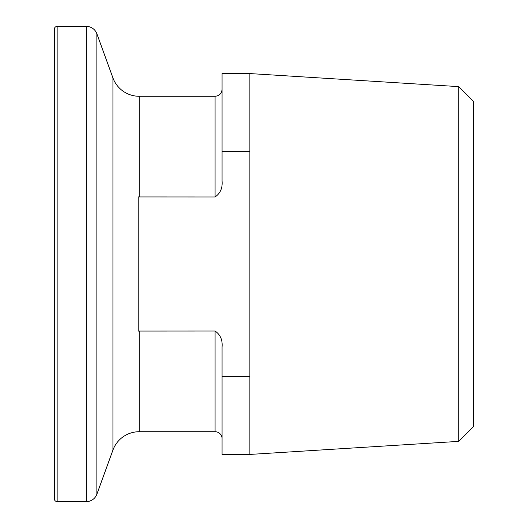 <?xml version="1.0" encoding="UTF-8"?>
<svg xmlns="http://www.w3.org/2000/svg" width="528" height="528" viewBox="0 0 528 528"><rect width="100%" height="100%" fill="white"/><g stroke="black" fill="none" stroke-linecap="round" stroke-linejoin="round"><path stroke-width="0.79" d="M458.74 86.625L458.74 441.375L473.649 426.466L473.649 101.534L458.74 86.625L249.876 73.57L222.07 73.57L222.07 181.018C222.658 188.034 220.328 193.354 215.081 196.97L138.211 196.931L138.211 331.069L215.081 331.03C220.334 334.64 222.664 339.959 222.07 346.982L222.07 454.43L249.876 454.43L249.876 376.372L222.07 376.372M112.926 450.113L112.926 77.887L96.862 33.759A11.18 11.18 0 0 0 86.354 26.4L57.149 26.4A2.798 2.798 0 0 0 54.351 29.198L54.351 498.802A2.798 2.798 0 0 0 57.149 501.6L86.354 501.6A11.18 11.18 0 0 0 96.862 494.241L112.926 450.113A27.951 27.951 0 0 1 139.194 431.719L215.081 431.719A6.989 6.989 0 0 1 222.07 438.709M112.926 77.887A27.951 27.951 0 0 0 139.194 96.281L139.194 196.97M222.07 151.628L249.876 151.628L249.876 73.57M249.876 151.628L249.876 376.372M458.74 441.375L249.876 454.43M215.081 431.719L215.081 331.03M57.149 501.6L57.149 26.4M86.354 501.6L86.354 26.4M96.862 494.241L96.862 33.759M215.081 196.97L215.081 96.281L139.194 96.281M139.194 431.719L139.194 331.03M215.081 96.281C219.325 95.865 221.654 93.542 222.07 89.291"/></g></svg>
